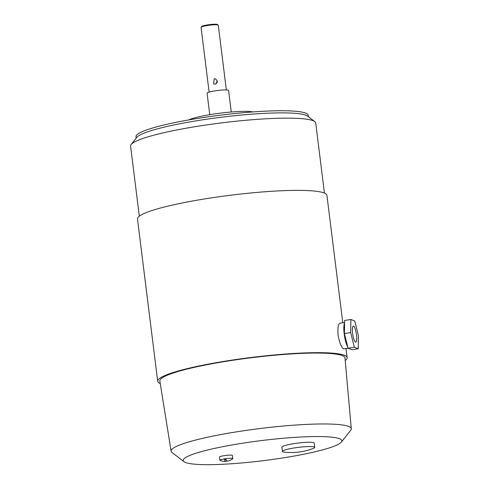 <?xml version="1.0" encoding="UTF-8"?>
<svg xmlns="http://www.w3.org/2000/svg" width="489" height="489" viewBox="0 0 489 489"><rect width="100%" height="100%" fill="white"/><g stroke="black" fill="none" stroke-linecap="round" stroke-linejoin="round"><path stroke-width="0.73" d="M209.127 92.103L201.058 27.353A8.68 1.094 -7.1 0 1 201.113 27.207A8.68 1.094 -7.1 0 1 209.115 25.251A8.68 1.094 -7.1 0 1 218.033 24.994A8.68 1.094 -7.1 0 1 218.192 25.08A8.68 1.094 -7.1 0 1 218.283 25.208L226.346 89.958M201.113 27.207L201.676 26.498A8.026 1.015 -7.1 0 1 209.072 24.688A8.026 1.015 -7.1 0 1 217.324 24.45A8.026 1.015 -7.1 0 1 217.477 24.529L218.192 25.08M209.75 114.683L207.073 93.185A10.85 1.369 -7.1 0 1 216.456 90.642A10.85 1.369 -7.1 0 1 228.29 90.233A10.85 1.369 -7.1 0 1 228.601 90.502L231.279 111.999M188.607 119.952A34.707 4.377 -7.1 0 1 220.484 113.124A34.707 4.377 -7.1 0 1 253.064 111.92M139.316 216.156L130.587 146.083A93.283 11.773 -7.1 0 1 131.156 144.506L136.779 137.403A86.773 10.947 -7.1 0 1 216.78 117.818A86.773 10.947 -7.1 0 1 305.98 115.263A86.773 10.947 -7.1 0 1 307.593 116.125L314.788 121.633A93.283 11.773 -7.1 0 1 315.723 123.02L324.451 193.094M136.162 138.179L135.985 136.737A86.773 10.947 -7.1 0 1 211.046 116.425A86.773 10.947 -7.1 0 1 305.711 113.124A86.773 10.947 -7.1 0 1 308.198 115.288L308.382 116.724M131.156 144.506A93.283 11.773 -7.1 0 1 217.159 123.454A93.283 11.773 -7.1 0 1 313.046 120.697A93.283 11.773 -7.1 0 1 314.788 121.633M160.264 383.559A95.453 12.042 -7.1 0 1 157.696 381.255A95.453 12.042 -7.1 0 1 240.264 358.914A95.453 12.042 -7.1 0 1 344.397 355.283A95.453 12.042 -7.1 0 1 347.135 357.661A95.453 12.042 -7.1 0 1 345.216 360.527M348.229 348.272L343.596 348.877C341.34 347.416 339.494 342.777 338.052 334.971C337.557 327.214 338.339 323.308 340.405 323.253M157.696 381.255L137.482 218.956A95.453 12.042 -7.1 0 1 220.05 196.615A95.453 12.042 -7.1 0 1 324.183 192.984A95.453 12.042 -7.1 0 1 326.921 195.362L342.789 322.771M184.005 461.677L172.018 452.502A90.783 11.455 -7.1 0 1 171.113 451.2A90.783 11.455 -7.1 0 1 249.439 429.929A90.783 11.455 -7.1 0 1 348.675 426.451A90.783 11.455 -7.1 0 1 351.285 428.761A90.783 11.455 -7.1 0 1 350.729 430.247L341.359 442.08A79.933 10.086 -7.1 0 1 267.666 460.118A79.933 10.086 -7.1 0 1 185.496 462.478A79.933 10.086 -7.1 0 1 184.005 461.677A79.933 10.086 -7.1 0 1 247.355 442.49A79.933 10.086 -7.1 0 1 339.549 438.737A79.933 10.086 -7.1 0 1 341.359 442.08M171.113 451.2L159.854 381.041A93.283 11.773 -7.1 0 1 240.337 359.183A93.283 11.773 -7.1 0 1 342.306 355.607A93.283 11.773 -7.1 0 1 344.989 357.979L351.285 428.761M217.293 81.052C217.305 82.684 216.511 83.692 214.909 84.084L213.601 83.943L214.249 78.747L215.606 78.906L217.293 81.052M220.068 460.412A6.51 0.819 -7.1 0 1 220.05 460.406A6.51 0.819 -7.1 0 1 219.879 460.253A6.51 0.819 -7.1 0 1 224.023 458.957A6.51 0.819 -7.1 0 1 225.588 458.719A6.51 0.819 -7.1 0 1 232.611 458.48A6.51 0.819 -7.1 0 1 232.795 458.645A6.51 0.819 -7.1 0 1 232.672 458.835A12.69 12.69 0 0 1 227.758 461.109A12.665 2.812 81.2 0 1 225.588 458.719M219.879 460.253L219.482 457.05A6.51 0.819 -7.1 0 1 225.111 455.528A6.51 0.819 -7.1 0 1 232.208 455.277A6.51 0.819 -7.1 0 1 232.397 455.442L232.795 458.645M282.917 451.818A16.271 2.054 -7.1 0 1 282.446 451.414A16.271 2.054 -7.1 0 1 294.733 447.869A16.271 2.054 -7.1 0 1 314.274 446.983A16.271 2.054 -7.1 0 1 314.739 447.392A16.271 2.054 -7.1 0 1 312.978 448.578A62.097 62.097 0 0 1 284.445 452.136A16.271 2.054 -7.1 0 1 282.917 451.818M282.446 451.414L281.915 447.142A16.271 2.054 -7.1 0 1 295.992 443.334A16.271 2.054 -7.1 0 1 313.742 442.716A16.271 2.054 -7.1 0 1 314.207 443.12L314.739 447.392M347.734 346.866A13.014 2.891 -98.8 0 1 344.201 334.018A13.014 2.891 -98.8 0 1 344.574 323.058M356.475 334.898A8.136 1.809 -98.8 0 1 355.784 342.172A8.136 1.809 -98.8 0 1 352.612 333.364A8.136 1.809 -98.8 0 1 353.309 326.09A8.136 1.809 -98.8 0 1 356.475 334.898M350.882 319.482L344.611 320.448L344.409 333.559L348.07 348.211L351.933 349.745L358.205 348.779L358.413 335.668L354.751 321.016L350.882 319.482L350.68 332.593L354.342 347.245L358.205 348.779M354.342 347.245L348.07 348.211M350.68 332.593L344.409 333.559M226.853 460.73A12.665 2.812 -98.8 0 1 226.107 461.365A12.665 2.812 -98.8 0 1 224.023 458.957L226.156 459.807M217.25 80.807L216.028 83.656M340.008 323.205L344.58 322.495M220.05 460.406A12.69 12.69 0 0 0 226.107 461.365M346.01 348.614L347.135 357.661"/></g></svg>
